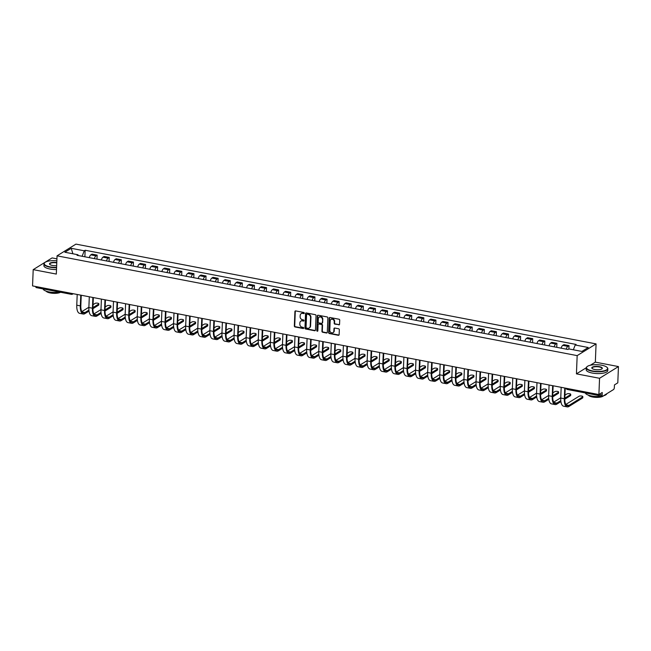 <?xml version="1.0" encoding="UTF-8"?>
<svg xmlns="http://www.w3.org/2000/svg" width="651" height="651" viewBox="0 0 651 651"><rect width="100%" height="100%" fill="white"/><g stroke="black" fill="none" stroke-linecap="round" stroke-linejoin="round"><path stroke-width="0.98" d="M304.31 313.131A0.594 0.505 -121.8 0 0 303.797 312.472L295.709 310.918A0.846 0.724 -121.8 0 0 294.911 311.577L294.333 326.021A0.846 0.724 -121.8 0 0 295.066 326.965L303.154 328.519A0.594 0.505 -121.8 0 0 303.195 327.396L302.154 327.193A2.71 2.327 -121.8 0 1 299.818 324.157L299.867 322.953A2.71 2.327 -121.8 0 1 302.406 320.853L303.456 321.057A0.594 0.505 -121.8 0 0 303.496 319.934L302.455 319.731A2.71 2.327 -121.8 0 1 300.119 316.695L300.168 315.491A2.71 2.327 -121.8 0 1 302.707 313.391L303.748 313.595A0.594 0.505 -121.8 0 0 304.31 313.131M338.764 324.882A0.846 0.724 -121.8 0 0 339.553 324.222L339.716 320.17A0.846 0.724 -121.8 0 0 338.992 319.218L330.008 317.501A0.846 0.724 -121.8 0 0 329.211 318.152L328.633 332.596A0.846 0.724 -121.8 0 0 329.357 333.548L338.341 335.273A0.846 0.724 -121.8 0 0 339.138 334.614L339.334 329.723A0.846 0.724 -121.8 0 0 338.601 328.771L334.76 328.031A0.846 0.724 -121.8 0 0 333.963 328.69L333.873 331.115A2.27 1.945 -121.8 0 1 329.797 330.334L330.179 320.829A2.27 1.945 -121.8 0 1 334.248 321.61L334.191 323.189A0.846 0.724 -121.8 0 0 334.915 324.141L339.138 324.646A0.846 0.724 -121.8 0 0 339.407 324.646M577.168 355.617L576.436 373.853L599.555 378.288L598.896 394.555L32.55 285.903L33.201 269.636L56.32 274.071L57.052 255.835L577.168 355.617L596.072 343.899L75.947 244.117L57.052 255.835M316.044 315.629A0.846 0.724 -121.8 0 0 315.312 314.677L306.328 312.952A0.846 0.724 -121.8 0 0 305.539 313.611L304.953 328.055A0.846 0.724 -121.8 0 0 305.685 329.007L314.669 330.732A0.846 0.724 -121.8 0 0 315.458 330.073L316.044 315.629M318.168 315.23L327.152 316.947A0.846 0.724 -121.8 0 1 327.876 317.9L327.298 332.344A0.846 0.724 -121.8 0 1 326.509 333.003L322.66 332.262A0.846 0.724 -121.8 0 1 321.936 331.318L322.164 325.459A0.846 0.724 -121.8 0 0 321.439 324.507L318.884 324.019A0.846 0.724 -121.8 0 0 318.095 324.678L317.851 330.773A0.594 0.505 -121.8 0 1 316.785 330.57L317.371 315.881A0.846 0.724 -121.8 0 1 318.168 315.23M599.555 378.288L618.45 366.57L617.799 382.837L614.454 384.912L614.349 387.451A1.725 0.7 100.9 0 1 613.527 389.55L602.834 396.182A1.725 0.7 100.9 0 1 602.574 396.239L567.436 389.501A1.725 0.7 -79.1 0 1 567.005 388.435M56.93 258.846L52.104 257.918L33.201 269.636M618.45 366.57L595.34 362.135L596.072 343.899M598.896 394.555L602.24 392.48L602.142 395.019A1.725 0.7 100.9 0 0 602.574 396.239M36.48 287.53A1.725 0.7 -79.1 0 1 36.22 287.596A1.725 0.7 -79.1 0 1 35.789 286.53M94.411 258.634A3.971 1.603 -79.1 0 1 95.99 255.827L90.871 254.842A3.971 1.603 100.9 0 0 89.293 257.65M90.871 254.842L92.019 254.134L97.137 255.111L96.983 259.122M95.99 255.827L97.137 255.111M109.075 261.442L109.238 257.43L104.119 256.453L102.964 257.169A3.971 1.603 100.9 0 0 101.385 259.969M106.512 260.953A3.971 1.603 -79.1 0 1 108.09 258.146L109.238 257.43M121.176 263.769L121.338 259.757L116.22 258.772L115.064 259.489A3.971 1.603 100.9 0 0 113.486 262.288M118.604 263.273A3.971 1.603 -79.1 0 1 120.183 260.473L121.338 259.757M133.276 266.088L133.439 262.076L128.32 261.092L127.165 261.808A3.971 1.603 100.9 0 0 125.586 264.615M130.705 265.592A3.971 1.603 -79.1 0 1 132.283 262.792L133.439 262.076M145.376 268.407L145.539 264.396L140.421 263.419L139.265 264.127A3.971 1.603 100.9 0 0 137.686 266.934M142.805 267.919A3.971 1.603 -79.1 0 1 144.384 265.112L145.539 264.396M157.477 270.726L157.64 266.715L152.521 265.738L151.366 266.454A3.971 1.603 100.9 0 0 149.787 269.254M154.905 270.238A3.971 1.603 -79.1 0 1 156.484 267.431L157.64 266.715M169.577 273.054L169.74 269.042L164.622 268.057L163.466 268.773A3.971 1.603 100.9 0 0 161.887 271.573M167.006 272.557A3.971 1.603 -79.1 0 1 168.585 269.758L169.74 269.042M181.678 275.373L181.832 271.361L176.714 270.377L175.567 271.093A3.971 1.603 100.9 0 0 173.988 273.9M179.106 274.877A3.971 1.603 -79.1 0 1 180.685 272.077L181.832 271.361M193.778 277.692L193.933 273.68L188.814 272.704L187.667 273.412A3.971 1.603 100.9 0 0 186.088 276.219M191.207 277.204A3.971 1.603 -79.1 0 1 192.786 274.397L193.933 273.68M205.871 280.011L206.033 276L200.915 275.023L199.767 275.739A3.971 1.603 100.9 0 0 198.189 278.538M203.307 279.523A3.971 1.603 -79.1 0 1 204.886 276.716L206.033 276M217.971 282.339L218.134 278.327L213.015 277.342L211.86 278.058A3.971 1.603 100.9 0 0 210.281 280.858M215.4 281.842A3.971 1.603 -79.1 0 1 216.978 279.043L218.134 278.327M230.072 284.658L230.234 280.646L225.116 279.661L223.96 280.378A3.971 1.603 100.9 0 0 222.382 283.185M227.5 284.161A3.971 1.603 -79.1 0 1 229.079 281.362L230.234 280.646M242.172 286.977L242.335 282.965L237.216 281.989L236.061 282.697A3.971 1.603 100.9 0 0 234.482 285.504M239.601 286.489A3.971 1.603 -79.1 0 1 241.179 283.681L242.335 282.965M254.272 289.296L254.435 285.284L249.317 284.308L248.161 285.024A3.971 1.603 100.9 0 0 246.583 287.823M251.701 288.808A3.971 1.603 -79.1 0 1 253.28 286.001L254.435 285.284M266.373 291.624L266.536 287.612L261.417 286.627L260.262 287.343A3.971 1.603 100.9 0 0 258.683 290.143M263.801 291.127A3.971 1.603 -79.1 0 1 265.38 288.328L266.536 287.612M278.473 293.943L278.636 289.931L273.51 288.946L272.362 289.662A3.971 1.603 100.9 0 0 270.783 292.47M275.902 293.446A3.971 1.603 -79.1 0 1 277.481 290.647L278.636 289.931M290.574 296.262L290.728 292.25L285.61 291.274L284.463 291.982A3.971 1.603 100.9 0 0 282.884 294.789M288.002 295.774A3.971 1.603 -79.1 0 1 289.581 292.966L290.728 292.25M302.666 298.581L302.829 294.569L297.71 293.593L296.563 294.309A3.971 1.603 100.9 0 0 294.984 297.108M300.103 298.093A3.971 1.603 -79.1 0 1 301.682 295.285L302.829 294.569M314.767 300.908L314.929 296.897L309.811 295.912L308.655 296.628A3.971 1.603 100.9 0 0 307.077 299.427M312.195 300.412A3.971 1.603 -79.1 0 1 313.774 297.613L314.929 296.897M326.867 303.228L327.03 299.216L321.911 298.231L320.756 298.947A3.971 1.603 100.9 0 0 319.177 301.755M324.296 302.731A3.971 1.603 -79.1 0 1 325.874 299.932L327.03 299.216M338.968 305.547L339.13 301.535L334.012 300.559L332.856 301.267A3.971 1.603 100.9 0 0 331.278 304.074M336.396 305.059A3.971 1.603 -79.1 0 1 337.975 302.251L339.13 301.535M351.068 307.866L351.231 303.854L346.112 302.878L344.957 303.594A3.971 1.603 100.9 0 0 343.378 306.393M348.497 307.378A3.971 1.603 -79.1 0 1 350.075 304.57L351.231 303.854M363.168 310.193L363.331 306.182L358.213 305.197L357.057 305.913A3.971 1.603 100.9 0 0 355.479 308.712M360.597 309.697A3.971 1.603 -79.1 0 1 362.176 306.898L363.331 306.182M375.269 312.513L375.432 308.501L370.305 307.516L369.158 308.232A3.971 1.603 100.9 0 0 367.579 311.04M372.697 312.016A3.971 1.603 -79.1 0 1 374.276 309.217L375.432 308.501M387.369 314.832L387.524 310.82L382.406 309.843L381.258 310.551A3.971 1.603 100.9 0 0 379.679 313.359M384.798 314.343A3.971 1.603 -79.1 0 1 386.377 311.536L387.524 310.82M399.462 317.151L399.624 313.139L394.506 312.163L393.359 312.879A3.971 1.603 100.9 0 0 391.78 315.678M396.898 316.663A3.971 1.603 -79.1 0 1 398.477 313.855L399.624 313.139M411.562 319.478L411.725 315.466L406.606 314.482L405.451 315.198A3.971 1.603 100.9 0 0 403.872 317.997M408.999 318.982A3.971 1.603 -79.1 0 1 410.578 316.183L411.725 315.466M423.663 321.797L423.825 317.786L418.707 316.801L417.551 317.517A3.971 1.603 100.9 0 0 415.973 320.325M421.091 321.301A3.971 1.603 -79.1 0 1 422.67 318.502L423.825 317.786M435.763 324.117L435.926 320.105L430.807 319.128L429.652 319.836A3.971 1.603 100.9 0 0 428.073 322.644M433.192 323.628A3.971 1.603 -79.1 0 1 434.77 320.821L435.926 320.105M447.864 326.436L448.026 322.424L442.908 321.448L441.752 322.164A3.971 1.603 100.9 0 0 440.174 324.963M445.292 325.948A3.971 1.603 -79.1 0 1 446.871 323.14L448.026 322.424M459.964 328.763L460.127 324.751L455.008 323.767L453.853 324.483A3.971 1.603 100.9 0 0 452.274 327.282M457.393 328.267A3.971 1.603 -79.1 0 1 458.971 325.467L460.127 324.751M472.065 331.082L472.227 327.071L467.109 326.086L465.953 326.802A3.971 1.603 100.9 0 0 464.375 329.609M469.493 330.586A3.971 1.603 -79.1 0 1 471.072 327.787L472.227 327.071M484.165 333.402L484.32 329.39L479.201 328.413L478.054 329.121A3.971 1.603 100.9 0 0 476.475 331.929M481.594 332.913A3.971 1.603 -79.1 0 1 483.172 330.106L484.32 329.39M496.265 335.721L496.42 331.709L491.302 330.732L490.154 331.449A3.971 1.603 100.9 0 0 488.575 334.248M493.694 335.232A3.971 1.603 -79.1 0 1 495.273 332.425L496.42 331.709M508.358 338.048L508.521 334.036L503.402 333.052L502.247 333.768A3.971 1.603 100.9 0 0 500.668 336.567M505.794 337.552A3.971 1.603 -79.1 0 1 507.373 334.752L508.521 334.036M520.458 340.367L520.621 336.355L515.502 335.371L514.347 336.087A3.971 1.603 100.9 0 0 512.768 338.894M517.887 339.871A3.971 1.603 -79.1 0 1 519.465 337.072L520.621 336.355M532.559 342.686L532.721 338.675L527.603 337.69L526.447 338.406A3.971 1.603 100.9 0 0 524.869 341.214M529.987 342.198A3.971 1.603 -79.1 0 1 531.566 339.391L532.721 338.675M544.659 345.006L544.822 340.994L539.703 340.017L538.548 340.733A3.971 1.603 100.9 0 0 536.969 343.533M542.088 344.517A3.971 1.603 -79.1 0 1 543.666 341.71L544.822 340.994M556.76 347.333L556.922 343.321L551.804 342.336L550.648 343.053A3.971 1.603 100.9 0 0 549.07 345.852M554.188 346.837A3.971 1.603 -79.1 0 1 555.767 344.037L556.922 343.321M568.884 348.936L569.023 345.64L563.904 344.656L562.749 345.372A3.971 1.603 100.9 0 0 561.17 348.179M566.289 349.156A3.971 1.603 -79.1 0 1 567.867 346.356L569.023 345.64M78.389 255.558L77.908 254.744L64.872 252.246L71.228 248.308L84.256 250.806L82.116 256.274M573.344 349.79L575.215 344.997L576.102 344.444L85.143 250.253L84.256 250.806M575.215 344.997L588.244 347.496L581.896 351.434L568.86 348.928L567.973 349.481L77.013 255.298L77.908 254.744M576.436 373.853L586.282 367.75M590.311 365.252L595.34 362.135M84.882 256.803L85.143 250.253M71.228 248.308L72.888 253.784M304.245 313.367A0.594 0.505 -121.8 0 1 304.131 313.359L303.081 313.155A2.71 2.327 -121.8 0 0 301.372 313.546M301.071 321.016A2.71 2.327 -121.8 0 1 302.78 320.626L303.83 320.821A0.594 0.505 -121.8 0 0 303.944 320.829M295.44 310.918A0.846 0.724 -121.8 0 0 295.294 311.341L294.716 325.785A0.846 0.724 -121.8 0 0 295.44 326.737L303.529 328.283A0.594 0.505 -121.8 0 0 303.643 328.291M306.06 312.952A0.846 0.724 -121.8 0 0 305.913 313.375L305.335 327.819A0.846 0.724 -121.8 0 0 306.06 328.771L315.043 330.496A0.846 0.724 -121.8 0 0 315.312 330.496M307.117 314.238A0.594 0.505 -121.8 0 0 306.564 314.702L306.06 327.38A0.594 0.505 -121.8 0 0 306.564 328.047L307.671 328.259A2.71 2.327 -121.8 0 0 310.21 326.151L310.56 317.485A2.71 2.327 -121.8 0 0 308.224 314.449L307.5 314.002A0.594 0.505 -121.8 0 0 307.003 314.23M309.388 327.868A2.71 2.327 -121.8 0 0 310.584 325.923L310.21 326.151M307.5 314.002L308.607 314.213A2.71 2.327 -121.8 0 1 310.934 317.257L310.584 325.923M318.616 324.019A0.846 0.724 -121.8 0 1 319.267 323.783L321.814 324.271A0.846 0.724 -121.8 0 1 322.546 325.223L322.31 331.082A0.846 0.724 -121.8 0 0 323.042 332.026L326.883 332.767A0.846 0.724 -121.8 0 0 327.152 332.767M317.9 315.23A0.846 0.724 -121.8 0 0 317.753 315.645L317.159 330.334A0.594 0.505 -121.8 0 0 317.786 331.009M322.408 319.381A2.27 1.945 -121.8 0 0 318.339 318.599L318.201 321.944A0.846 0.724 -121.8 0 0 318.933 322.896L321.48 323.384A0.846 0.724 -121.8 0 0 322.278 322.725L322.79 319.145A2.27 1.945 -121.8 0 0 319.381 316.956M322.131 323.148A0.846 0.724 -121.8 0 0 322.652 322.497L322.278 322.725M322.79 319.145L322.652 322.497M331.221 319.185A2.27 1.945 -121.8 0 1 334.63 321.374L334.565 322.961A0.846 0.724 -121.8 0 0 335.298 323.905L339.138 324.646M333.206 332.523A2.27 1.945 -121.8 0 0 334.248 330.887L333.873 331.115M334.492 328.031A0.846 0.724 -121.8 0 0 334.345 328.454L334.248 330.887M329.74 317.501A0.846 0.724 -121.8 0 0 329.593 317.924L329.007 332.368A0.846 0.724 -121.8 0 0 329.74 333.312L338.723 335.037A0.846 0.724 -121.8 0 0 338.992 335.037M98.854 303.822L98.806 304.88A1.986 0.635 -177.7 0 1 98.61 305.148L98.651 304.082A1.986 0.635 2.3 0 0 98.854 303.822A1.986 0.635 2.3 0 0 97.324 303.138A1.986 0.635 2.3 0 0 95.087 303.399L93.06 304.652M88.918 310.12L84.972 312.561A10.359 4.191 -79.1 0 1 83.409 312.928A10.359 4.191 -79.1 0 1 80.83 305.563L81.245 295.245M77.2 294.472L76.769 305.189A11.482 4.638 100.9 0 0 79.634 313.343L83.198 314.034A11.482 4.638 100.9 0 0 84.923 313.627L89.032 311.08M80.765 295.155L80.333 305.872A11.482 4.638 100.9 0 0 83.198 314.034M92.914 308.68L98.61 305.148M98.651 304.082L92.938 307.622M88.878 307.248L81.839 311.609M110.955 306.141L110.906 307.207A1.986 0.635 -177.7 0 1 110.711 307.467L110.751 306.401A1.986 0.635 2.3 0 0 110.955 306.141A1.986 0.635 2.3 0 0 109.425 305.457A1.986 0.635 2.3 0 0 107.187 305.718L105.153 306.979M101.019 312.439L97.072 314.889A10.359 4.191 -79.1 0 1 95.51 315.247A10.359 4.191 -79.1 0 1 92.93 307.882L93.345 297.564M89.301 296.791L88.87 307.508A11.482 4.638 100.9 0 0 91.734 315.67L95.298 316.353A11.482 4.638 100.9 0 0 97.023 315.947L101.125 313.408M92.865 297.474L92.434 308.192A11.482 4.638 100.9 0 0 95.298 316.353M105.006 310.999L110.711 307.467M110.751 306.401L105.039 309.949M100.978 309.567L93.939 313.928M123.047 308.46L123.006 309.526A1.986 0.635 -177.7 0 1 122.811 309.786L122.852 308.729A1.986 0.635 2.3 0 0 123.047 308.46A1.986 0.635 2.3 0 0 121.525 307.785A1.986 0.635 2.3 0 0 119.279 308.037L117.253 309.298M113.119 314.759L109.165 317.208A10.359 4.191 -79.1 0 1 107.61 317.574A10.359 4.191 -79.1 0 1 105.031 310.21L105.438 299.891M101.401 299.11L100.97 309.827A11.482 4.638 100.9 0 0 103.834 317.989L107.399 318.673A11.482 4.638 100.9 0 0 109.124 318.266L113.225 315.727M104.966 299.794L104.534 310.511A11.482 4.638 100.9 0 0 107.399 318.673M117.107 313.318L122.811 309.786M122.852 308.729L117.139 312.268M113.079 311.886L106.04 316.256M56.849 260.815A10.53 3.361 2.3 0 0 44.895 262.508A10.53 3.361 2.3 0 0 50.143 266.894A10.53 3.361 2.3 0 0 56.58 267.415M56.572 267.748A10.79 3.442 -177.7 0 1 50.021 267.211A10.79 3.442 -177.7 0 1 43.959 263.85A10.79 3.442 -177.7 0 1 44.642 262.719A10.79 3.442 -177.7 0 1 44.773 262.613M56.653 265.673A5.265 1.684 -177.7 0 1 52.454 265.47A5.265 1.684 -177.7 0 1 49.777 264.404A5.265 1.684 -177.7 0 1 51.152 262.678A5.265 1.684 -177.7 0 1 56.775 262.556M56.767 262.89A5.005 1.595 2.3 0 0 49.745 264.086A5.005 1.595 2.3 0 0 49.907 264.518M59.615 292.079A10.79 3.442 -177.7 0 1 49.028 291.9A10.79 3.442 -177.7 0 1 43.015 288.898M60.551 292.258A7.771 2.482 -177.7 0 1 50.282 292.966A7.771 2.482 -177.7 0 1 46.107 291.127M56.499 269.547A10.79 3.442 -177.7 0 1 49.948 269.009A10.79 3.442 -177.7 0 1 43.894 265.649L43.959 263.85M592.451 370.932A10.53 3.361 2.3 0 0 604.03 370.85A10.53 3.361 2.3 0 0 607.017 367.343A10.53 3.361 2.3 0 0 601.67 365.219A10.53 3.361 2.3 0 0 587.194 366.546A10.53 3.361 2.3 0 0 592.451 370.932M607.131 367.457A10.79 3.442 -177.7 0 1 607.253 367.571A10.79 3.442 -177.7 0 1 607.839 368.759A10.79 3.442 -177.7 0 1 592.329 371.249A10.79 3.442 -177.7 0 1 586.266 367.888A10.79 3.442 -177.7 0 1 586.942 366.757A10.79 3.442 -177.7 0 1 587.08 366.651M594.754 369.508A5.265 1.684 -177.7 0 1 592.085 368.442A5.265 1.684 -177.7 0 1 593.574 366.692A5.265 1.684 -177.7 0 1 599.368 366.651A5.265 1.684 -177.7 0 1 601.996 368.84A5.265 1.684 -177.7 0 1 594.754 369.508M601.858 368.946A5.005 1.595 2.3 0 0 602.053 368.523A5.005 1.595 2.3 0 0 599.245 366.961A5.005 1.595 2.3 0 0 592.044 368.124A5.005 1.595 2.3 0 0 592.215 368.556M606.797 393.725A10.79 3.442 -177.7 0 1 603.477 395.784M601.923 396.117A10.79 3.442 -177.7 0 1 591.336 395.938A10.79 3.442 -177.7 0 1 585.314 392.935M603.51 395.775A7.771 2.482 -177.7 0 1 592.581 397.004A7.771 2.482 -177.7 0 1 588.406 395.165M607.839 368.759L607.765 370.557A10.79 3.442 -177.7 0 1 592.255 373.047A10.79 3.442 -177.7 0 1 586.193 369.687L586.266 367.888M135.148 310.787L135.107 311.845A1.986 0.635 -177.7 0 1 134.903 312.106L134.952 311.048A1.986 0.635 2.3 0 0 135.148 310.787A1.986 0.635 2.3 0 0 133.626 310.104A1.986 0.635 2.3 0 0 131.38 310.364L129.354 311.617M125.22 317.078L121.265 319.527A10.359 4.191 -79.1 0 1 119.711 319.893A10.359 4.191 -79.1 0 1 117.123 312.529L117.538 302.21M113.494 301.429L113.071 312.146A11.482 4.638 100.9 0 0 115.927 320.308L119.499 320.992A11.482 4.638 100.9 0 0 121.224 320.593L125.326 318.046M117.066 302.121L116.635 312.83A11.482 4.638 100.9 0 0 119.499 320.992M129.207 315.645L134.903 312.106M134.952 311.048L129.24 314.588M125.179 314.205L118.132 318.575M147.248 313.107L147.207 314.164A1.986 0.635 -177.7 0 1 147.004 314.433L147.053 313.367A1.986 0.635 2.3 0 0 147.248 313.107A1.986 0.635 2.3 0 0 145.726 312.423A1.986 0.635 2.3 0 0 143.48 312.683L141.454 313.937M137.312 319.405L133.365 321.846A10.359 4.191 -79.1 0 1 131.811 322.212A10.359 4.191 -79.1 0 1 129.224 314.848L129.639 304.53M125.594 303.757L125.163 314.474A11.482 4.638 100.9 0 0 128.027 322.627L131.6 323.319A11.482 4.638 100.9 0 0 133.325 322.912L137.426 320.365M129.167 304.44L128.735 315.157A11.482 4.638 100.9 0 0 131.6 323.319M141.308 317.965L147.004 314.433M147.053 313.367L141.332 316.907M137.28 316.532L130.233 320.894M159.349 315.426L159.308 316.492A1.986 0.635 -177.7 0 1 159.104 316.752L159.145 315.686A1.986 0.635 2.3 0 0 159.349 315.426A1.986 0.635 2.3 0 0 157.827 314.742A1.986 0.635 2.3 0 0 155.581 315.003L153.555 316.264M149.413 321.724L145.466 324.174A10.359 4.191 -79.1 0 1 143.912 324.532A10.359 4.191 -79.1 0 1 141.324 317.167L141.739 306.849M137.695 306.076L137.263 316.793A11.482 4.638 100.9 0 0 140.128 324.955L143.7 325.638A11.482 4.638 100.9 0 0 145.425 325.231L149.527 322.693M141.267 306.759L140.836 317.476A11.482 4.638 100.9 0 0 143.7 325.638M153.408 320.284L159.104 316.752M159.145 315.686L153.433 319.234M149.38 318.852L142.333 323.213M171.449 317.745L171.408 318.811A1.986 0.635 -177.7 0 1 171.205 319.071L171.246 318.014A1.986 0.635 2.3 0 0 171.449 317.745A1.986 0.635 2.3 0 0 169.919 317.07A1.986 0.635 2.3 0 0 167.681 317.322L165.655 318.583M161.513 324.043L157.566 326.493A10.359 4.191 -79.1 0 1 156.012 326.859A10.359 4.191 -79.1 0 1 153.424 319.495L153.839 309.176M149.795 308.395L149.364 319.112A11.482 4.638 100.9 0 0 152.228 327.274L155.801 327.958A11.482 4.638 100.9 0 0 157.526 327.551L161.627 325.012M153.367 309.079L152.936 319.796A11.482 4.638 100.9 0 0 155.801 327.958M165.509 322.603L171.205 319.071M171.246 318.014L165.533 321.553M161.472 321.171L154.433 325.541M183.549 320.072L183.509 321.13A1.986 0.635 -177.7 0 1 183.305 321.391L183.346 320.333A1.986 0.635 2.3 0 0 183.549 320.072A1.986 0.635 2.3 0 0 182.02 319.389A1.986 0.635 2.3 0 0 179.782 319.649L177.756 320.902M173.614 326.363L169.667 328.812A10.359 4.191 -79.1 0 1 168.104 329.178A10.359 4.191 -79.1 0 1 165.525 321.814L165.94 311.495M161.896 310.714L161.464 321.431A11.482 4.638 100.9 0 0 164.329 329.593L167.893 330.277A11.482 4.638 100.9 0 0 169.626 329.878L173.727 327.331M165.46 311.406L165.037 322.115A11.482 4.638 100.9 0 0 167.893 330.277M177.609 324.93L183.305 321.391M183.346 320.333L177.633 323.873M173.573 323.49L166.534 327.86M195.65 322.391L195.601 323.449A1.986 0.635 -177.7 0 1 195.406 323.718L195.446 322.652A1.986 0.635 2.3 0 0 195.65 322.391A1.986 0.635 2.3 0 0 194.12 321.708A1.986 0.635 2.3 0 0 191.882 321.968L189.856 323.221M185.714 328.69L181.767 331.131A10.359 4.191 -79.1 0 1 180.205 331.497A10.359 4.191 -79.1 0 1 177.625 324.133L178.04 313.815M173.996 313.041L173.565 323.759A11.482 4.638 100.9 0 0 176.429 331.912L179.993 332.604A11.482 4.638 100.9 0 0 181.719 332.197L185.828 329.65M177.56 313.725L177.129 324.442A11.482 4.638 100.9 0 0 179.993 332.604M189.71 327.25L195.406 323.718M195.446 322.652L189.734 326.192M185.673 325.817L178.634 330.179M207.75 324.711L207.702 325.777A1.986 0.635 -177.7 0 1 207.506 326.037L207.547 324.971A1.986 0.635 2.3 0 0 207.75 324.711A1.986 0.635 2.3 0 0 206.221 324.027A1.986 0.635 2.3 0 0 203.983 324.288L201.956 325.549M197.814 331.009L193.868 333.458A10.359 4.191 -79.1 0 1 192.305 333.817A10.359 4.191 -79.1 0 1 189.726 326.452L190.141 316.134M186.096 315.361L185.665 326.078A11.482 4.638 100.9 0 0 188.53 334.24L192.094 334.923A11.482 4.638 100.9 0 0 193.819 334.516L197.92 331.977M189.661 316.044L189.229 326.761A11.482 4.638 100.9 0 0 192.094 334.923M201.802 329.569L207.506 326.037M207.547 324.971L201.834 328.519M197.774 328.137L190.735 332.498M219.843 327.03L219.802 328.096A1.986 0.635 -177.7 0 1 219.607 328.356L219.647 327.298A1.986 0.635 2.3 0 0 219.843 327.03A1.986 0.635 2.3 0 0 218.321 326.354A1.986 0.635 2.3 0 0 216.075 326.607L214.049 327.868M209.915 333.328L205.96 335.778A10.359 4.191 -79.1 0 1 204.406 336.144A10.359 4.191 -79.1 0 1 201.826 328.779L202.233 318.461M198.197 317.68L197.766 328.397A11.482 4.638 100.9 0 0 200.63 336.559L204.194 337.242A11.482 4.638 100.9 0 0 205.919 336.836L210.021 334.297M201.761 318.363L201.33 329.08A11.482 4.638 100.9 0 0 204.194 337.242M213.902 331.888L219.607 328.356M219.647 327.298L213.935 330.838M209.874 330.456L202.835 334.826M231.943 329.357L231.902 330.415A1.986 0.635 -177.7 0 1 231.699 330.675L231.748 329.618A1.986 0.635 2.3 0 0 231.943 329.357A1.986 0.635 2.3 0 0 230.421 328.674A1.986 0.635 2.3 0 0 228.175 328.934L226.149 330.187M222.015 335.647L218.061 338.097A10.359 4.191 -79.1 0 1 216.506 338.463A10.359 4.191 -79.1 0 1 213.919 331.099L214.334 320.78M210.289 319.999L209.866 330.716A11.482 4.638 100.9 0 0 212.722 338.878L216.295 339.562A11.482 4.638 100.9 0 0 218.02 339.163L222.121 336.616M213.862 320.691L213.43 331.4A11.482 4.638 100.9 0 0 216.295 339.562M226.003 334.215L231.699 330.675M231.748 329.618L226.035 333.157M221.975 332.775L214.928 337.145M244.044 331.676L244.003 332.734A1.986 0.635 -177.7 0 1 243.8 333.003L243.848 331.937A1.986 0.635 2.3 0 0 244.044 331.676A1.986 0.635 2.3 0 0 242.522 330.993A1.986 0.635 2.3 0 0 240.276 331.253L238.25 332.506M234.108 337.975L230.161 340.416A10.359 4.191 -79.1 0 1 228.607 340.782A10.359 4.191 -79.1 0 1 226.019 333.418L226.434 323.099M222.39 322.326L221.958 333.043A11.482 4.638 100.9 0 0 224.823 341.197L228.395 341.889A11.482 4.638 100.9 0 0 230.12 341.482L234.222 338.935M225.962 323.01L225.531 333.727A11.482 4.638 100.9 0 0 228.395 341.889M238.103 336.534L243.8 333.003M243.848 331.937L238.128 335.477M234.075 335.102L227.028 339.464M256.144 333.996L256.103 335.062A1.986 0.635 -177.7 0 1 255.9 335.322L255.941 334.256A1.986 0.635 2.3 0 0 256.144 333.996A1.986 0.635 2.3 0 0 254.622 333.312A1.986 0.635 2.3 0 0 252.376 333.572L250.35 334.834M246.208 340.294L242.262 342.743A10.359 4.191 -79.1 0 1 240.707 343.101A10.359 4.191 -79.1 0 1 238.12 335.737L238.535 325.419M234.49 324.646L234.059 335.363A11.482 4.638 100.9 0 0 236.923 343.525L240.496 344.208A11.482 4.638 100.9 0 0 242.221 343.801L246.322 341.262M238.063 325.329L237.631 336.046A11.482 4.638 100.9 0 0 240.496 344.208M250.204 338.854L255.9 335.322M255.941 334.256L250.228 337.804M246.176 337.421L239.129 341.783M268.245 336.315L268.204 337.381A1.986 0.635 -177.7 0 1 268 337.641L268.041 336.583A1.986 0.635 2.3 0 0 268.245 336.315A1.986 0.635 2.3 0 0 266.715 335.639A1.986 0.635 2.3 0 0 264.477 335.892L262.451 337.153M258.309 342.613L254.362 345.063A10.359 4.191 -79.1 0 1 252.808 345.429A10.359 4.191 -79.1 0 1 250.22 338.064L250.635 327.746M246.591 326.965L246.159 337.682A11.482 4.638 100.9 0 0 249.024 345.844L252.596 346.527A11.482 4.638 100.9 0 0 254.321 346.12L258.423 343.582M250.163 327.648L249.732 338.365A11.482 4.638 100.9 0 0 252.596 346.527M262.304 341.173L268 337.641M268.041 336.583L262.329 340.123M258.268 339.741L251.229 344.11M280.345 338.642L280.304 339.7A1.986 0.635 -177.7 0 1 280.101 339.96L280.142 338.902A1.986 0.635 2.3 0 0 280.345 338.642A1.986 0.635 2.3 0 0 278.815 337.959A1.986 0.635 2.3 0 0 276.577 338.219L274.551 339.472M270.409 344.932L266.462 347.382A10.359 4.191 -79.1 0 1 264.9 347.748A10.359 4.191 -79.1 0 1 262.32 340.383L262.735 330.065M258.691 329.284L258.26 340.001A11.482 4.638 100.9 0 0 261.124 348.163L264.688 348.846A11.482 4.638 100.9 0 0 266.422 348.448L270.523 345.901M262.255 329.976L261.832 340.685A11.482 4.638 100.9 0 0 264.688 348.846M274.405 343.5L280.101 339.96M280.142 338.902L274.429 342.442M270.368 342.06L263.329 346.43M292.445 340.961L292.405 342.019A1.986 0.635 -177.7 0 1 292.201 342.288L292.242 341.222A1.986 0.635 2.3 0 0 292.445 340.961A1.986 0.635 2.3 0 0 290.916 340.278A1.986 0.635 2.3 0 0 288.678 340.538L286.652 341.791M282.51 347.26L278.563 349.701A10.359 4.191 -79.1 0 1 277 350.067A10.359 4.191 -79.1 0 1 274.421 342.703L274.836 332.384M270.792 331.611L270.36 342.328A11.482 4.638 100.9 0 0 273.225 350.482L276.789 351.174A11.482 4.638 100.9 0 0 278.522 350.767L282.624 348.22M274.356 332.295L273.925 343.012A11.482 4.638 100.9 0 0 276.789 351.174M286.505 345.819L292.201 342.288M292.242 341.222L286.53 344.761M282.469 344.387L275.43 348.749M304.546 343.28L304.497 344.346A1.986 0.635 -177.7 0 1 304.302 344.607L304.342 343.541A1.986 0.635 2.3 0 0 304.546 343.28A1.986 0.635 2.3 0 0 303.016 342.597A1.986 0.635 2.3 0 0 300.778 342.857L298.752 344.119M294.61 349.579L290.663 352.028A10.359 4.191 -79.1 0 1 289.101 352.386A10.359 4.191 -79.1 0 1 286.521 345.022L286.936 334.704M282.892 333.93L282.461 344.648A11.482 4.638 100.9 0 0 285.325 352.809L288.889 353.493A11.482 4.638 100.9 0 0 290.615 353.086L294.716 350.547M286.456 334.614L286.025 345.331A11.482 4.638 100.9 0 0 288.889 353.493M298.597 348.139L304.302 344.607M304.342 343.541L298.63 347.089M294.569 346.706L287.53 351.068M316.646 345.6L316.598 346.666A1.986 0.635 -177.7 0 1 316.402 346.926L316.443 345.868A1.986 0.635 2.3 0 0 316.646 345.6A1.986 0.635 2.3 0 0 315.117 344.924A1.986 0.635 2.3 0 0 312.871 345.176L310.844 346.438M306.711 351.898L302.764 354.347A10.359 4.191 -79.1 0 1 301.201 354.714A10.359 4.191 -79.1 0 1 298.622 347.349L299.037 337.031M294.993 336.25L294.561 346.967A11.482 4.638 100.9 0 0 297.426 355.129L300.99 355.812A11.482 4.638 100.9 0 0 302.715 355.405L306.816 352.866M298.557 336.933L298.125 347.65A11.482 4.638 100.9 0 0 300.99 355.812M310.698 350.458L316.402 346.926M316.443 345.868L310.73 349.408M306.67 349.026L299.631 353.395M328.739 347.927L328.698 348.985A1.986 0.635 -177.7 0 1 328.503 349.245L328.543 348.187A1.986 0.635 2.3 0 0 328.739 347.927A1.986 0.635 2.3 0 0 327.217 347.243A1.986 0.635 2.3 0 0 324.971 347.504L322.945 348.757M318.811 354.217L314.856 356.667A10.359 4.191 -79.1 0 1 313.302 357.033A10.359 4.191 -79.1 0 1 310.714 349.668L311.129 339.35M307.093 338.569L306.662 349.286A11.482 4.638 100.9 0 0 309.526 357.448L313.09 358.131A11.482 4.638 100.9 0 0 314.815 357.733L318.917 355.186M310.657 339.261L310.226 349.969A11.482 4.638 100.9 0 0 313.09 358.131M322.798 352.785L328.503 349.245M328.543 348.187L322.831 351.727M318.77 351.345L311.731 355.715M340.839 350.246L340.798 351.304A1.986 0.635 -177.7 0 1 340.595 351.573L340.644 350.507A1.986 0.635 2.3 0 0 340.839 350.246A1.986 0.635 2.3 0 0 339.317 349.563A1.986 0.635 2.3 0 0 337.072 349.823L335.045 351.076M330.903 356.545L326.957 358.986A10.359 4.191 -79.1 0 1 325.402 359.352A10.359 4.191 -79.1 0 1 322.815 351.988L323.23 341.669M319.185 340.896L318.762 351.613A11.482 4.638 100.9 0 0 321.618 359.767L325.191 360.459A11.482 4.638 100.9 0 0 326.916 360.052L331.017 357.505M322.758 341.58L322.326 352.297A11.482 4.638 100.9 0 0 325.191 360.459M334.899 355.104L340.595 351.573M340.644 350.507L334.931 354.046M330.871 353.672L323.824 358.034M352.94 352.565L352.899 353.631A1.986 0.635 -177.7 0 1 352.696 353.892L352.744 352.826A1.986 0.635 2.3 0 0 352.94 352.565A1.986 0.635 2.3 0 0 351.418 351.882A1.986 0.635 2.3 0 0 349.172 352.142L347.146 353.403M343.004 358.864L339.057 361.313A10.359 4.191 -79.1 0 1 337.503 361.671A10.359 4.191 -79.1 0 1 334.915 354.307L335.33 343.988M331.286 343.215L330.854 353.932A11.482 4.638 100.9 0 0 333.719 362.094L337.291 362.778A11.482 4.638 100.9 0 0 339.016 362.371L343.118 359.832M334.858 343.899L334.427 354.616A11.482 4.638 100.9 0 0 337.291 362.778M346.999 357.423L352.696 353.892M352.744 352.826L347.024 356.374M342.971 355.991L335.924 360.353M365.04 354.885L364.999 355.951A1.986 0.635 -177.7 0 1 364.796 356.211L364.837 355.153A1.986 0.635 2.3 0 0 365.04 354.885A1.986 0.635 2.3 0 0 363.518 354.209A1.986 0.635 2.3 0 0 361.272 354.461L359.246 355.723M355.104 361.183L351.158 363.632A10.359 4.191 -79.1 0 1 349.603 363.999A10.359 4.191 -79.1 0 1 347.016 356.634L347.431 346.316M343.386 345.535L342.955 356.252A11.482 4.638 100.9 0 0 345.819 364.414L349.392 365.097A11.482 4.638 100.9 0 0 351.117 364.69L355.218 362.151M346.959 346.218L346.527 356.935A11.482 4.638 100.9 0 0 349.392 365.097M359.1 359.743L364.796 356.211M364.837 355.153L359.124 358.693M355.064 358.31L348.025 362.68M377.141 357.212L377.1 358.27A1.986 0.635 -177.7 0 1 376.896 358.53L376.937 357.472A1.986 0.635 2.3 0 0 377.141 357.212A1.986 0.635 2.3 0 0 375.611 356.528A1.986 0.635 2.3 0 0 373.373 356.789L371.347 358.042M367.205 363.502L363.258 365.952A10.359 4.191 -79.1 0 1 361.696 366.318A10.359 4.191 -79.1 0 1 359.116 358.953L359.531 348.635M355.487 347.854L355.055 358.571A11.482 4.638 100.9 0 0 357.92 366.733L361.484 367.416A11.482 4.638 100.9 0 0 363.217 367.018L367.319 364.47M359.051 348.545L358.628 359.254A11.482 4.638 100.9 0 0 361.484 367.416M371.2 362.07L376.896 358.53M376.937 357.472L371.225 361.012M367.164 360.63L360.125 364.999M389.241 359.531L389.2 360.589A1.986 0.635 -177.7 0 1 388.997 360.857L389.038 359.791A1.986 0.635 2.3 0 0 389.241 359.531A1.986 0.635 2.3 0 0 387.711 358.847A1.986 0.635 2.3 0 0 385.473 359.108L383.447 360.361M379.305 365.829L375.358 368.271A10.359 4.191 -79.1 0 1 373.796 368.637A10.359 4.191 -79.1 0 1 371.216 361.272L371.631 350.954M367.587 350.181L367.156 360.898A11.482 4.638 100.9 0 0 370.02 369.052L373.584 369.744A11.482 4.638 100.9 0 0 375.318 369.337L379.419 366.79M371.151 350.865L370.72 361.582A11.482 4.638 100.9 0 0 373.584 369.744M383.301 364.389L388.997 360.857M389.038 359.791L383.325 363.331M379.264 362.957L372.226 367.319M401.341 361.85L401.293 362.916A1.986 0.635 -177.7 0 1 401.097 363.177L401.138 362.111A1.986 0.635 2.3 0 0 401.341 361.85A1.986 0.635 2.3 0 0 399.812 361.167A1.986 0.635 2.3 0 0 397.574 361.427L395.548 362.688M391.406 368.149L387.459 370.598A10.359 4.191 -79.1 0 1 385.897 370.956A10.359 4.191 -79.1 0 1 383.317 363.592L383.732 353.273M379.688 352.5L379.256 363.217A11.482 4.638 100.9 0 0 382.121 371.379L385.685 372.063A11.482 4.638 100.9 0 0 387.41 371.656L391.52 369.117M383.252 353.184L382.821 363.901A11.482 4.638 100.9 0 0 385.685 372.063M395.401 366.708L401.097 363.177M401.138 362.111L395.426 365.659M391.365 365.276L384.326 369.638M413.442 364.169L413.393 365.235A1.986 0.635 -177.7 0 1 413.198 365.496L413.239 364.438A1.986 0.635 2.3 0 0 413.442 364.169A1.986 0.635 2.3 0 0 411.912 363.494A1.986 0.635 2.3 0 0 409.666 363.746L407.64 365.008M403.506 370.468L399.559 372.917A10.359 4.191 -79.1 0 1 397.997 373.283A10.359 4.191 -79.1 0 1 395.417 365.919L395.832 355.601M391.788 354.819L391.357 365.536A11.482 4.638 100.9 0 0 394.221 373.698L397.785 374.382A11.482 4.638 100.9 0 0 399.511 373.975L403.612 371.436M395.352 355.503L394.921 366.22A11.482 4.638 100.9 0 0 397.785 374.382M407.493 369.027L413.198 365.496M413.239 364.438L407.526 367.978M403.465 367.595L396.426 371.965M425.534 366.497L425.494 367.555A1.986 0.635 -177.7 0 1 425.298 367.815L425.339 366.757A1.986 0.635 2.3 0 0 425.534 366.497A1.986 0.635 2.3 0 0 424.013 365.813A1.986 0.635 2.3 0 0 421.767 366.074L419.74 367.327M415.607 372.787L411.652 375.236A10.359 4.191 -79.1 0 1 410.097 375.603A10.359 4.191 -79.1 0 1 407.51 368.238L407.925 357.92M403.889 357.139L403.457 367.856A11.482 4.638 100.9 0 0 406.322 376.018L409.886 376.701A11.482 4.638 100.9 0 0 411.611 376.302L415.712 373.755M407.453 357.83L407.021 368.539A11.482 4.638 100.9 0 0 409.886 376.701M419.594 371.355L425.298 367.815M425.339 366.757L419.626 370.297M415.566 369.914L408.527 374.284M437.635 368.816L437.594 369.874A1.986 0.635 -177.7 0 1 437.391 370.142L437.439 369.076A1.986 0.635 2.3 0 0 437.635 368.816A1.986 0.635 2.3 0 0 436.113 368.132A1.986 0.635 2.3 0 0 433.867 368.393L431.841 369.646M427.707 375.114L423.752 377.556A10.359 4.191 -79.1 0 1 422.198 377.922A10.359 4.191 -79.1 0 1 419.61 370.557L420.025 360.239M415.981 359.466L415.558 370.183A11.482 4.638 100.9 0 0 418.414 378.337L421.986 379.028A11.482 4.638 100.9 0 0 423.711 378.622L427.813 376.075M419.553 360.149L419.122 370.867A11.482 4.638 100.9 0 0 421.986 379.028M431.694 373.674L437.391 370.142M437.439 369.076L431.727 372.616M427.666 372.242L420.619 376.603M449.735 371.135L449.695 372.201A1.986 0.635 -177.7 0 1 449.491 372.462L449.54 371.395A1.986 0.635 2.3 0 0 449.735 371.135A1.986 0.635 2.3 0 0 448.213 370.452A1.986 0.635 2.3 0 0 445.968 370.712L443.941 371.973M439.799 377.434L435.853 379.883A10.359 4.191 -79.1 0 1 434.298 380.241A10.359 4.191 -79.1 0 1 431.711 372.877L432.126 362.558M428.081 361.785L427.65 372.502A11.482 4.638 100.9 0 0 430.514 380.664L434.087 381.348A11.482 4.638 100.9 0 0 435.812 380.941L439.913 378.402M431.654 362.469L431.222 373.186A11.482 4.638 100.9 0 0 434.087 381.348M443.795 375.993L449.491 372.462M449.54 371.395L443.819 374.943M439.767 374.561L432.72 378.923M461.836 373.454L461.795 374.52A1.986 0.635 -177.7 0 1 461.592 374.781L461.632 373.723A1.986 0.635 2.3 0 0 461.836 373.454A1.986 0.635 2.3 0 0 460.314 372.779A1.986 0.635 2.3 0 0 458.068 373.031L456.042 374.292M451.9 379.753L447.953 382.202A10.359 4.191 -79.1 0 1 446.399 382.568A10.359 4.191 -79.1 0 1 443.811 375.204L444.226 364.885M440.182 364.104L439.75 374.821A11.482 4.638 100.9 0 0 442.615 382.983L446.187 383.667A11.482 4.638 100.9 0 0 447.912 383.26L452.014 380.721M443.754 364.788L443.323 375.505A11.482 4.638 100.9 0 0 446.187 383.667M455.895 378.312L461.592 374.781M461.632 373.723L455.92 377.263M451.859 376.88L444.82 381.25M473.936 375.782L473.895 376.839A1.986 0.635 -177.7 0 1 473.692 377.1L473.733 376.042A1.986 0.635 2.3 0 0 473.936 375.782A1.986 0.635 2.3 0 0 472.406 375.098A1.986 0.635 2.3 0 0 470.168 375.358L468.142 376.612M464 382.072L460.054 384.521A10.359 4.191 -79.1 0 1 458.491 384.887A10.359 4.191 -79.1 0 1 455.912 377.523L456.327 367.205M452.282 366.423L451.851 377.141A11.482 4.638 100.9 0 0 454.715 385.302L458.28 385.986A11.482 4.638 100.9 0 0 460.013 385.587L464.114 383.04M455.855 367.115L455.423 377.824A11.482 4.638 100.9 0 0 458.28 385.986M467.996 380.632L473.692 377.1M473.733 376.042L468.02 379.582M463.96 379.199L456.921 383.569M486.037 378.101L485.996 379.159A1.986 0.635 -177.7 0 1 485.792 379.427L485.833 378.361A1.986 0.635 2.3 0 0 486.037 378.101A1.986 0.635 2.3 0 0 484.507 377.417A1.986 0.635 2.3 0 0 482.269 377.678L480.243 378.931M476.101 384.399L472.154 386.84A10.359 4.191 -79.1 0 1 470.592 387.207A10.359 4.191 -79.1 0 1 468.012 379.842L468.427 369.524M464.383 368.751L463.951 379.468A11.482 4.638 100.9 0 0 466.816 387.622L470.38 388.313A11.482 4.638 100.9 0 0 472.113 387.906L476.215 385.359M467.947 369.434L467.524 380.151A11.482 4.638 100.9 0 0 470.38 388.313M480.096 382.959L485.792 379.427M485.833 378.361L480.121 381.901M476.06 381.527L469.021 385.888M498.137 380.42L498.088 381.486A1.986 0.635 -177.7 0 1 497.893 381.746L497.934 380.68A1.986 0.635 2.3 0 0 498.137 380.42A1.986 0.635 2.3 0 0 496.607 379.736A1.986 0.635 2.3 0 0 494.369 379.997L492.343 381.258M488.201 386.718L484.254 389.168A10.359 4.191 -79.1 0 1 482.692 389.526A10.359 4.191 -79.1 0 1 480.113 382.161L480.528 371.843M476.483 371.07L476.052 381.787A11.482 4.638 100.9 0 0 478.916 389.949L482.481 390.633A11.482 4.638 100.9 0 0 484.206 390.226L488.315 387.687M480.047 371.754L479.616 382.471A11.482 4.638 100.9 0 0 482.481 390.633M492.197 385.278L497.893 381.746M497.934 380.68L492.221 384.228M488.16 383.846L481.122 388.208M510.238 382.739L510.189 383.805A1.986 0.635 -177.7 0 1 509.993 384.066L510.034 383.008A1.986 0.635 2.3 0 0 510.238 382.739A1.986 0.635 2.3 0 0 508.708 382.064A1.986 0.635 2.3 0 0 506.47 382.316L504.435 383.577M500.302 389.038L496.355 391.487A10.359 4.191 -79.1 0 1 494.793 391.853A10.359 4.191 -79.1 0 1 492.213 384.489L492.628 374.17M488.584 373.389L488.152 384.106A11.482 4.638 100.9 0 0 491.017 392.268L494.581 392.952A11.482 4.638 100.9 0 0 496.306 392.545L500.407 390.006M492.148 374.073L491.717 384.79A11.482 4.638 100.9 0 0 494.581 392.952M504.289 387.597L509.993 384.066M510.034 383.008L504.322 386.548M500.261 386.165L493.222 390.535M522.33 385.066L522.289 386.124A1.986 0.635 -177.7 0 1 522.094 386.385L522.135 385.327A1.986 0.635 2.3 0 0 522.33 385.066A1.986 0.635 2.3 0 0 520.808 384.383A1.986 0.635 2.3 0 0 518.562 384.643L516.536 385.897M512.402 391.357L508.447 393.806A10.359 4.191 -79.1 0 1 506.893 394.172A10.359 4.191 -79.1 0 1 504.313 386.808L504.72 376.49M500.684 375.708L500.253 386.425A11.482 4.638 100.9 0 0 503.117 394.587L506.681 395.271A11.482 4.638 100.9 0 0 508.407 394.872L512.508 392.325M504.248 376.4L503.817 387.109A11.482 4.638 100.9 0 0 506.681 395.271M516.389 389.916L522.094 386.385M522.135 385.327L516.422 388.867M512.361 388.484L505.322 392.854M534.43 387.386L534.39 388.444A1.986 0.635 -177.7 0 1 534.186 388.712L534.235 387.646A1.986 0.635 2.3 0 0 534.43 387.386A1.986 0.635 2.3 0 0 532.909 386.702A1.986 0.635 2.3 0 0 530.663 386.963L528.636 388.216M524.503 393.684L520.548 396.125A10.359 4.191 -79.1 0 1 518.993 396.492A10.359 4.191 -79.1 0 1 516.406 389.127L516.821 378.809M512.776 378.036L512.353 388.753A11.482 4.638 100.9 0 0 515.21 396.907L518.782 397.598A11.482 4.638 100.9 0 0 520.507 397.191L524.608 394.644M516.349 378.719L515.918 389.436A11.482 4.638 100.9 0 0 518.782 397.598M528.49 392.244L534.186 388.712M534.235 387.646L528.522 391.186M524.462 390.812L517.415 395.173M546.531 389.705L546.49 390.771A1.986 0.635 -177.7 0 1 546.287 391.031L546.335 389.965A1.986 0.635 2.3 0 0 546.531 389.705A1.986 0.635 2.3 0 0 545.009 389.021A1.986 0.635 2.3 0 0 542.763 389.282L540.737 390.543M536.595 396.003L532.648 398.453A10.359 4.191 -79.1 0 1 531.094 398.811A10.359 4.191 -79.1 0 1 528.506 391.446L528.921 381.128M524.877 380.355L524.446 391.072A11.482 4.638 100.9 0 0 527.31 399.234L530.882 399.917A11.482 4.638 100.9 0 0 532.608 399.511L536.709 396.972M528.449 381.038L528.018 391.756A11.482 4.638 100.9 0 0 530.882 399.917M540.59 394.563L546.287 391.031M546.335 389.965L540.615 393.513M536.562 393.131L529.515 397.492M558.631 392.024L558.591 393.09A1.986 0.635 -177.7 0 1 558.387 393.35L558.428 392.293A1.986 0.635 2.3 0 0 558.631 392.024A1.986 0.635 2.3 0 0 557.11 391.349A1.986 0.635 2.3 0 0 554.864 391.601L552.837 392.862M548.695 398.322L544.749 400.772A10.359 4.191 -79.1 0 1 543.194 401.138A10.359 4.191 -79.1 0 1 540.607 393.774L541.022 383.455M536.977 382.674L536.546 393.391A11.482 4.638 100.9 0 0 539.41 401.553L542.983 402.237A11.482 4.638 100.9 0 0 544.708 401.83L548.809 399.291M540.55 383.358L540.118 394.075A11.482 4.638 100.9 0 0 542.983 402.237M552.691 396.882L558.387 393.35M558.428 392.293L552.715 395.832M548.663 395.45L541.616 399.82M570.732 394.343L570.691 395.409A1.986 0.635 -177.7 0 1 570.488 395.67L570.528 394.612A1.986 0.635 2.3 0 0 570.732 394.343A1.986 0.635 2.3 0 0 569.202 393.668A1.986 0.635 2.3 0 0 566.964 393.928L564.938 395.181M560.796 400.642L556.849 403.091A10.359 4.191 -79.1 0 1 555.295 403.457A10.359 4.191 -79.1 0 1 552.707 396.093L553.122 385.774M549.078 384.993L548.647 395.71A11.482 4.638 100.9 0 0 551.511 403.872L555.083 404.556A11.482 4.638 100.9 0 0 556.808 404.157L560.91 401.61M552.65 385.685L552.219 396.394A11.482 4.638 100.9 0 0 555.083 404.556M564.791 399.201L570.488 395.67M570.528 394.612L564.816 398.152M560.755 397.769L553.716 402.139M582.832 396.671L582.791 397.728A1.986 0.635 -177.7 0 1 582.588 397.997L582.629 396.931A1.986 0.635 2.3 0 0 582.832 396.671A1.986 0.635 2.3 0 0 581.302 395.987A1.986 0.635 2.3 0 0 579.064 396.247L565.817 404.458M582.629 396.931L568.95 405.41A10.359 4.191 -79.1 0 1 567.387 405.776A10.359 4.191 -79.1 0 1 564.808 398.412L565.223 388.094M561.178 387.321L560.747 398.038A11.482 4.638 100.9 0 0 563.611 406.191L567.176 406.883A11.482 4.638 100.9 0 0 568.909 406.476L582.588 397.997M564.742 388.004L564.319 398.721A11.482 4.638 100.9 0 0 567.176 406.883M555.767 344.037L550.648 343.053M543.666 341.71L538.548 340.733M531.566 339.391L526.447 338.406M519.465 337.072L514.347 336.087M507.373 334.752L502.247 333.768M495.273 332.425L490.154 331.449M483.172 330.106L478.054 329.121M471.072 327.787L465.953 326.802M458.971 325.467L453.853 324.483M446.871 323.14L441.752 322.164M434.77 320.821L429.652 319.836M422.67 318.502L417.551 317.517M410.578 316.183L405.451 315.198M398.477 313.855L393.359 312.879M386.377 311.536L381.258 310.551M374.276 309.217L369.158 308.232M362.176 306.898L357.057 305.913M350.075 304.57L344.957 303.594M337.975 302.251L332.856 301.267M325.874 299.932L320.756 298.947M313.774 297.613L308.655 296.628M301.682 295.285L296.563 294.309M289.581 292.966L284.463 291.982M277.481 290.647L272.362 289.662M265.38 288.328L260.262 287.343M253.28 286.001L248.161 285.024M241.179 283.681L236.061 282.697M229.079 281.362L223.96 280.378M216.978 279.043L211.86 278.058M204.886 276.716L199.767 275.739M192.786 274.397L187.667 273.412M180.685 272.077L175.567 271.093M168.585 269.758L163.466 268.773M156.484 267.431L151.366 266.454M144.384 265.112L139.265 264.127M132.283 262.792L127.165 261.808M120.183 260.473L115.064 259.489M108.09 258.146L102.964 257.169M567.867 346.356L562.749 345.372M599.099 394.433L602.142 395.019M567.696 389.444A1.725 0.7 -79.1 0 1 567.436 389.501A1.725 1.725 0 0 1 566.093 388.265M70.926 293.267A1.725 0.7 -79.1 0 0 71.358 294.333A1.725 0.7 -79.1 0 0 71.618 294.268A1.725 1.481 -121.8 0 0 73.026 293.666M80.333 305.872L76.769 305.189M84.972 312.561L82.099 312.016M92.434 308.192L88.87 307.508M97.072 314.889L94.2 314.335M104.534 310.511L100.97 309.827M109.165 317.208L106.3 316.655M116.635 312.83L113.071 312.146M121.265 319.527L118.401 318.974M128.735 315.157L125.163 314.474M133.365 321.846L130.493 321.301M140.836 317.476L137.263 316.793M145.466 324.174L142.593 323.62M152.936 319.796L149.364 319.112M157.566 326.493L154.694 325.939M165.037 322.115L161.464 321.431M169.667 328.812L166.794 328.259M177.129 324.442L173.565 323.759M181.767 331.131L178.895 330.586M189.229 326.761L185.665 326.078M193.868 333.458L190.995 332.905M201.33 329.08L197.766 328.397M205.96 335.778L203.096 335.224M213.43 331.4L209.866 330.716M218.061 338.097L215.196 337.543M225.531 333.727L221.958 333.043M230.161 340.416L227.289 339.871M237.631 336.046L234.059 335.363M242.262 342.743L239.389 342.19M249.732 338.365L246.159 337.682M254.362 345.063L251.489 344.509M261.832 340.685L258.26 340.001M266.462 347.382L263.59 346.828M273.925 343.012L270.36 342.328M278.563 349.701L275.69 349.156M286.025 345.331L282.461 344.648M290.663 352.028L287.791 351.475M298.125 347.65L294.561 346.967M302.764 354.347L299.891 353.794M310.226 349.969L306.662 349.286M314.856 356.667L311.992 356.113M322.326 352.297L318.762 351.613M326.957 358.986L324.092 358.441M334.427 354.616L330.854 353.932M339.057 361.313L336.185 360.76M346.527 356.935L342.955 356.252M351.158 363.632L348.285 363.079M358.628 359.254L355.055 358.571M363.258 365.952L360.385 365.398M370.72 361.582L367.156 360.898M375.358 368.271L372.486 367.725M382.821 363.901L379.256 363.217M387.459 370.598L384.586 370.045M394.921 366.22L391.357 365.536M399.559 372.917L396.687 372.364M407.021 368.539L403.457 367.856M411.652 375.236L408.787 374.683M419.122 370.867L415.558 370.183M423.752 377.556L420.888 377.01M431.222 373.186L427.65 372.502M435.853 379.883L432.98 379.33M443.323 375.505L439.75 374.821M447.953 382.202L445.081 381.649M455.423 377.824L451.851 377.141M460.054 384.521L457.181 383.968M467.524 380.151L463.951 379.468M472.154 386.84L469.281 386.295M479.616 382.471L476.052 381.787M484.254 389.168L481.382 388.614M491.717 384.79L488.152 384.106M496.355 391.487L493.482 390.934M503.817 387.109L500.253 386.425M508.447 393.806L505.583 393.253M515.918 389.436L512.353 388.753M520.548 396.125L517.683 395.58M528.018 391.756L524.446 391.072M532.648 398.453L529.776 397.899M540.118 394.075L536.546 393.391M544.749 400.772L541.876 400.219M552.219 396.394L548.647 395.71M556.849 403.091L553.977 402.538M564.319 398.721L560.747 398.038M568.95 405.41L566.077 404.865M73.229 293.707L72.595 294.106A1.725 1.725 0 0 1 71.358 294.333L36.22 287.596"/></g></svg>
